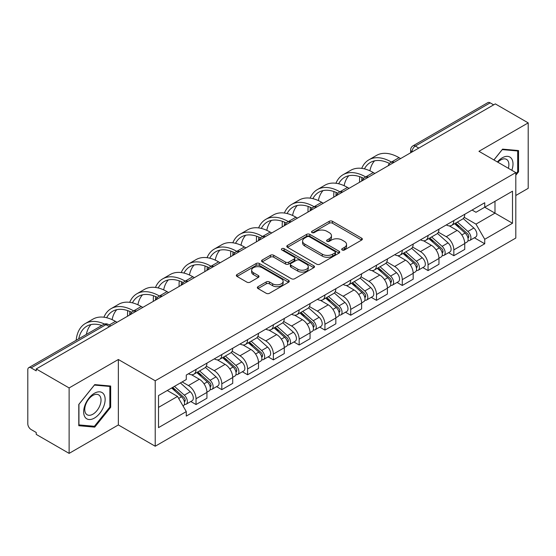 <?xml version="1.0" encoding="UTF-8"?>
<svg xmlns="http://www.w3.org/2000/svg" width="556" height="556" viewBox="0 0 556 556"><rect width="100%" height="100%" fill="white"/><g stroke="black" fill="none" stroke-linecap="round" stroke-linejoin="round"><path stroke-width="0.83" d="M342.169 249.998A1.605 0.924 0 0 0 344.435 249.998L361.671 240.046A2.293 1.327 0 0 0 362.345 239.108A2.293 1.327 0 0 0 361.671 238.176L332.474 221.316A2.293 1.327 0 0 0 329.228 221.316L311.992 231.268A1.605 0.924 0 0 0 311.527 231.921A1.605 0.924 0 0 0 311.992 232.575A1.605 0.924 0 0 0 314.265 232.575L316.496 231.289A7.339 4.239 0 0 1 326.879 231.289L329.312 232.693A7.339 4.239 0 0 1 331.459 235.688A7.339 4.239 0 0 1 329.312 238.691L327.081 239.977A1.605 0.924 0 0 0 326.608 240.63A1.605 0.924 0 0 0 327.081 241.29A1.605 0.924 0 0 0 329.354 241.29L331.584 239.997A7.339 4.239 0 0 1 341.961 239.997L344.393 241.401A7.339 4.239 0 0 1 346.548 244.404A7.339 4.239 0 0 1 344.393 247.399L342.169 248.685A1.605 0.924 0 0 0 341.697 249.338A1.605 0.924 0 0 0 342.169 249.998L342.169 248.685M258.019 286.688A2.293 1.327 0 0 0 257.345 287.619A2.293 1.327 0 0 0 258.019 288.557L266.213 293.29A2.293 1.327 0 0 0 269.458 293.29L288.599 282.24A2.293 1.327 0 0 0 289.266 281.301A2.293 1.327 0 0 0 288.599 280.363L259.395 263.509A2.293 1.327 0 0 0 256.156 263.509L237.016 274.56A2.293 1.327 0 0 0 236.342 275.491A2.293 1.327 0 0 0 237.016 276.429L246.906 282.142A2.293 1.327 0 0 0 250.151 282.142L258.345 277.416A2.293 1.327 0 0 0 259.013 276.478A2.293 1.327 0 0 0 258.345 275.54L253.439 272.704A6.137 3.544 0 0 1 251.639 270.202A6.137 3.544 0 0 1 255.426 266.929A6.137 3.544 0 0 1 262.112 267.7L281.336 278.792A6.137 3.544 0 0 1 283.136 281.301A6.137 3.544 0 0 1 279.348 284.575A6.137 3.544 0 0 1 272.655 283.803L269.458 281.955A2.293 1.327 0 0 0 266.213 281.955L258.019 286.688L258.019 288.557M155.214 380.777L118.359 359.503L69.118 387.935L36.23 368.948L495.313 103.896L528.2 122.883L478.952 151.315L515.808 172.589L155.214 380.777L155.214 446.232L515.808 238.044L515.808 172.589M316.656 264.163A2.293 1.327 0 0 0 319.902 264.163L339.042 253.112A2.293 1.327 0 0 0 339.716 252.174A2.293 1.327 0 0 0 339.042 251.236L309.845 234.382A2.293 1.327 0 0 0 306.599 234.382L287.459 245.432A2.293 1.327 0 0 0 286.792 246.371A2.293 1.327 0 0 0 287.459 247.302L316.656 264.163M282.504 250.346A1.605 0.924 0 0 1 284.137 250.568L284.137 248.664L313.82 265.803A2.293 1.327 0 0 1 314.494 266.734A2.293 1.327 0 0 1 313.82 267.672L294.68 278.723A2.293 1.327 0 0 1 291.434 278.723L262.237 261.869L262.237 259.993A2.293 1.327 0 0 0 261.563 260.931A2.293 1.327 0 0 0 262.237 261.869M262.237 259.993L270.431 255.267A2.293 1.327 0 0 1 273.67 255.267L285.513 262.098A2.293 1.327 0 0 0 288.759 262.098L294.193 258.964A2.293 1.327 0 0 0 294.868 258.026A2.293 1.327 0 0 0 294.193 257.094L281.864 249.971A1.605 0.924 0 0 1 281.392 249.317A1.605 0.924 0 0 1 282.385 248.462A1.605 0.924 0 0 1 284.137 248.664M69.118 387.935L69.118 453.383L36.23 434.396L36.23 432.492L31.108 429.531A4.677 2.697 -120 0 1 27.8 423.811L27.8 369.803A4.677 2.697 -120 0 1 28.766 367.662L103.631 324.447A4.677 2.697 60 0 1 105.967 324.676L31.108 367.898A4.677 2.697 -120 0 0 28.766 367.662M515.808 195.49L528.2 188.338L528.2 122.883M69.118 453.383L118.359 424.951L155.214 446.232M36.23 368.948L36.23 370.852L31.108 367.898M418.8 148.07L415.332 146.068A4.677 2.697 60 0 0 412.99 145.839L487.855 102.617A4.677 2.697 60 0 1 490.19 102.846L415.332 146.068A4.677 2.697 120 0 0 412.024 151.795L412.024 151.983M493.658 104.848L490.19 102.846M453.835 220.586A10.752 6.206 60 0 1 451.604 225.409L462.516 219.113A10.752 6.206 -120 0 0 464.74 214.289M438.357 232.158L446.232 236.71A10.752 6.206 60 0 1 453.835 249.873L464.74 243.577A10.752 6.206 -120 0 0 457.136 230.413L449.331 225.903M464.74 243.577L464.74 249.401L453.835 255.697L448.602 252.674M451.604 225.409A10.752 6.206 60 0 1 446.315 224.923M453.835 249.873L453.835 255.697M428.05 235.466A10.752 6.206 60 0 1 425.827 240.296L436.731 233.993A10.752 6.206 -120 0 0 438.962 229.169M422.824 267.561L428.05 270.577L438.962 264.281L438.962 258.464A10.752 6.206 -120 0 0 431.359 245.293L423.554 240.79M425.827 240.296A10.752 6.206 60 0 1 420.538 239.81M412.573 247.045L420.454 251.59A10.752 6.206 60 0 1 428.05 264.76L428.05 270.577M402.273 250.353A10.752 6.206 60 0 1 400.049 255.176L410.953 248.88A10.752 6.206 -120 0 0 413.177 244.056M397.047 282.441L402.273 285.464L413.177 279.168L413.177 273.344A10.752 6.206 -120 0 0 405.581 260.18L397.769 255.67M400.049 255.176A10.752 6.206 60 0 1 394.753 254.69M386.795 261.925L394.67 266.477A10.752 6.206 60 0 1 402.273 279.64L402.273 285.464M376.495 265.233A10.752 6.206 60 0 1 374.264 270.063L385.176 263.766A10.752 6.206 -120 0 0 387.4 258.936M371.262 297.328L376.495 300.344L387.4 294.048L387.4 288.23A10.752 6.206 -120 0 0 379.797 275.06L371.992 270.557M374.264 270.063A10.752 6.206 60 0 1 368.975 269.577M361.011 276.812L368.892 281.357A10.752 6.206 60 0 1 376.495 294.527L376.495 300.344M350.711 280.12A10.752 6.206 60 0 1 348.487 284.943L359.391 278.646A10.752 6.206 -120 0 0 361.622 273.823M345.484 312.215L350.711 315.231L361.622 308.934L361.622 303.11A10.752 6.206 -120 0 0 354.019 289.947L346.214 285.436M348.487 284.943A10.752 6.206 60 0 1 343.191 284.464M335.233 291.698L343.115 296.244A10.752 6.206 60 0 1 350.711 309.414L350.711 315.231M324.933 295.007A10.752 6.206 60 0 1 322.709 299.83L333.614 293.533A10.752 6.206 -120 0 0 335.838 288.703M319.707 327.095L324.933 330.118L335.838 323.814L335.838 317.997A10.752 6.206 -120 0 0 328.242 304.834L320.43 300.323M322.709 299.83A10.752 6.206 60 0 1 317.413 299.343M309.456 306.578L317.33 311.131A10.752 6.206 60 0 1 324.933 324.294L324.933 330.118M299.156 309.887A10.752 6.206 60 0 1 296.925 314.71L307.836 308.413A10.752 6.206 -120 0 0 310.06 303.59M293.922 341.982L299.156 344.998L310.06 338.701L310.06 332.884A10.752 6.206 -120 0 0 302.457 319.714L294.652 315.21M296.925 314.71A10.752 6.206 60 0 1 291.636 314.23M283.671 321.465L291.552 326.011A10.752 6.206 60 0 1 299.156 339.181L299.156 344.998M273.371 324.774A10.752 6.206 60 0 1 271.147 329.597L282.052 323.3A10.752 6.206 -120 0 0 284.283 318.477M268.145 356.862L273.371 359.885L284.283 353.588L284.283 347.764A10.752 6.206 -120 0 0 276.68 334.601L268.868 330.09M271.147 329.597A10.752 6.206 60 0 1 265.851 329.11M257.894 336.345L265.768 340.897A10.752 6.206 60 0 1 273.371 354.061L273.371 359.885M247.594 339.653A10.752 6.206 60 0 1 245.363 344.484L256.274 338.187A10.752 6.206 -120 0 0 258.498 333.357M242.36 371.749L247.594 374.765L258.498 368.468L258.498 362.651A10.752 6.206 -120 0 0 250.895 349.481L243.09 344.977M245.363 344.484A10.752 6.206 60 0 1 240.074 343.997M232.116 351.232L239.99 355.777A10.752 6.206 60 0 1 247.594 368.948L247.594 374.765M221.809 354.54A10.752 6.206 60 0 1 219.585 359.364L230.49 353.067A10.752 6.206 -120 0 0 232.721 348.244M216.583 386.628L221.809 389.652L232.721 383.355L232.721 377.531A10.752 6.206 -120 0 0 225.117 364.368L217.313 359.857M219.585 359.364A10.752 6.206 60 0 1 214.296 358.877M206.332 366.119L214.213 370.664A10.752 6.206 60 0 1 221.809 383.828L221.809 389.652M196.032 369.42A10.752 6.206 60 0 1 193.808 374.251L204.712 367.954A10.752 6.206 -120 0 0 206.936 363.124M190.805 401.515L196.032 404.532L206.936 398.235L206.936 392.418A10.752 6.206 -120 0 0 199.34 379.248L191.528 374.744M193.808 374.251A10.752 6.206 60 0 1 188.512 373.764M182.153 381.923L188.428 385.551A10.752 6.206 60 0 1 196.032 398.715L196.032 404.532M472.093 210.043L475.978 212.281L512.5 191.195L494.986 201.307L494.986 213.143L475.978 224.117L464.135 217.278M158.516 407.395L177.524 396.428L186.281 411.593L158.516 427.627L158.516 395.566L186.281 379.539L186.281 375.05L484.735 202.738L484.735 207.228L512.5 223.255L484.735 239.282L475.978 224.117M512.5 191.195L512.5 223.255M186.281 411.593L186.281 416.083L484.735 243.771L484.735 239.282M515.808 175.216L518.533 171.825L518.533 150.558L502.582 149.133L493.895 159.94M118.359 359.503L118.359 424.951M78.785 425.708L94.728 427.133L110.679 407.298L110.679 386.031L94.728 384.606L78.785 404.448L78.785 425.708M177.524 396.428L167.28 390.507M474.386 237.794L484.735 243.771M517.705 171.345L518.533 171.825M93.047 426.16L94.728 427.133M109.852 406.818L110.679 407.298M342.809 250.221L344.393 249.303A7.339 4.239 0 0 0 346.548 246.308L346.548 244.404M331.459 235.688L331.459 237.6A7.339 4.239 0 0 1 329.312 240.595L327.72 241.512M361.643 240.067L332.474 223.227A2.293 1.327 0 0 0 329.228 223.227L312.639 232.804M339.014 253.126L309.845 236.286A2.293 1.327 0 0 0 306.599 236.286L287.494 247.323M334.99 252.827A1.605 0.924 0 0 0 335.456 252.174A1.605 0.924 0 0 0 334.99 251.52L309.358 236.724A1.605 0.924 0 0 0 307.086 236.724L304.737 238.079A7.339 4.239 0 0 0 302.589 241.075A7.339 4.239 0 0 0 304.737 244.07L322.258 254.189A7.339 4.239 0 0 0 332.634 254.189L334.99 252.827L334.99 254.738A1.605 0.924 0 0 0 335.456 254.085L335.456 252.174M302.589 241.075L302.589 242.986A7.339 4.239 0 0 0 304.737 245.981L304.737 244.07M334.99 254.738L332.634 256.094A7.339 4.239 0 0 1 322.258 256.094L304.737 245.981M262.265 261.883L270.431 257.171L270.431 255.267M294.868 258.026L294.868 259.937A2.293 1.327 0 0 1 294.193 260.875L288.759 264.01A2.293 1.327 0 0 1 285.513 264.01L273.67 257.171A2.293 1.327 0 0 0 270.431 257.171M284.137 250.568L313.792 267.693M297.801 269.194A6.137 3.544 0 0 0 304.486 269.966A6.137 3.544 0 0 0 308.274 266.692A6.137 3.544 0 0 0 306.481 264.183L299.705 260.277A2.293 1.327 0 0 0 296.466 260.277L291.031 263.412A2.293 1.327 0 0 0 290.357 264.35A2.293 1.327 0 0 0 291.031 265.288L297.801 269.194L297.801 271.106A6.137 3.544 0 0 0 304.486 271.87A6.137 3.544 0 0 0 308.274 268.597L308.274 266.692M290.357 264.35L290.357 266.255A2.293 1.327 0 0 0 291.031 267.193L291.031 265.288M297.801 271.106L291.031 267.193M283.136 281.301L283.136 283.206A6.137 3.544 0 0 1 279.348 286.479A6.137 3.544 0 0 1 272.655 285.714L269.458 283.866A2.293 1.327 0 0 0 266.213 283.866L258.047 288.578M251.639 270.202L251.639 272.113A6.137 3.544 0 0 0 253.439 274.615L253.439 272.704M258.311 277.43L253.439 274.615M288.564 282.253L259.395 265.414A2.293 1.327 0 0 0 256.156 265.414L237.044 276.45L237.016 274.56M454.579 223.693L465.087 233.068A5.845 3.371 60 0 1 466.922 242.103L464.74 243.361M454.857 223.943L459.805 226.799M455.642 223.081L467.332 233.513A2.808 1.619 60 0 1 468.208 237.85A2.808 1.619 60 0 1 467.95 237.947M457.386 222.073L467.895 231.442A5.845 3.371 60 0 1 469.73 240.477A5.845 3.371 60 0 1 467.964 240.665M463.245 218.557L473.844 228.009A5.845 3.371 60 0 1 475.679 237.044L469.73 240.477M400.619 158.564L399.048 157.661A45.105 26.042 -120 0 0 376.495 155.423L368.899 159.815A45.105 26.042 -120 0 0 361.72 168.378M391.646 162.164L391.452 162.046A45.105 26.042 -120 0 0 368.899 159.815M359.732 176.676A45.105 26.042 -120 0 0 359.551 180.464L359.551 182.278M361.706 181.034A42.068 24.29 60 0 1 361.935 177.531M364.444 168.885A42.068 24.29 60 0 1 370.414 162.442A42.068 24.29 60 0 1 389.464 163.457M369.9 170.803A42.068 24.29 60 0 1 374.563 160.851M428.801 238.58L439.303 247.948A5.845 3.371 60 0 1 441.137 256.983L438.962 258.241M429.079 238.823L434.021 241.679M429.857 237.968L441.547 248.393A2.808 1.619 60 0 1 442.43 252.73A2.808 1.619 60 0 1 442.173 252.834M431.609 236.953L442.117 246.329A5.845 3.371 60 0 1 443.945 255.364A5.845 3.371 60 0 1 442.187 255.551M437.468 233.437L448.067 242.896A5.845 3.371 60 0 1 449.894 251.931L443.945 255.364M403.017 253.46L413.525 262.835A5.845 3.371 60 0 1 415.36 271.87L413.177 273.128M403.295 253.71L408.243 256.566M404.08 252.848L415.77 263.28A2.808 1.619 60 0 1 416.646 267.617A2.808 1.619 60 0 1 416.395 267.721M405.831 251.84L416.333 261.216A5.845 3.371 60 0 1 418.168 270.251A5.845 3.371 60 0 1 416.402 270.438M411.683 248.323L422.282 257.775A5.845 3.371 60 0 1 424.117 266.81L418.168 270.251M511.833 170.296A15.193 8.771 120 0 0 511.555 158.634A15.193 8.771 120 0 0 497.391 161.956M508.351 168.287A11.502 6.637 120 0 0 507.795 160.573A11.502 6.637 120 0 0 506.502 159.377A11.502 6.637 120 0 0 497.856 162.227M493.93 159.961L502.256 149.606L517.705 150.982L517.705 171.589L515.808 173.952M516.684 150.391L517.705 150.982M103.701 394.107A15.193 8.771 120 0 0 89.029 398.04A15.193 8.771 120 0 0 85.096 417.25A15.193 8.771 120 0 0 99.767 413.323A15.193 8.771 120 0 0 103.701 394.107M99.934 396.046A11.502 6.637 120 0 0 98.641 394.85A11.502 6.637 120 0 0 87.938 400.216A11.502 6.637 120 0 0 85.846 413.574A11.502 6.637 120 0 0 87.139 414.769A11.502 6.637 120 0 0 97.842 409.404A11.502 6.637 120 0 0 99.934 396.046M94.402 426.285L78.945 424.902L78.945 404.302L94.402 385.079L109.852 386.455L109.852 407.062L94.402 426.285M108.823 385.864L109.852 386.455M374.841 173.451L373.271 172.541A45.105 26.042 -120 0 0 350.718 170.31L343.115 174.695A45.105 26.042 -120 0 0 335.942 183.258M365.862 177.044L365.667 176.933A45.105 26.042 -120 0 0 343.115 174.695M333.954 191.563A45.105 26.042 -120 0 0 333.774 195.351L333.774 197.158M335.928 195.914A42.068 24.29 60 0 1 336.158 192.418M338.66 183.772A42.068 24.29 60 0 1 344.637 177.329A42.068 24.29 60 0 1 363.68 178.344M344.122 185.69A42.068 24.29 60 0 1 348.786 175.738M349.064 188.331L347.493 187.428A45.105 26.042 -120 0 0 324.94 185.197L317.337 189.582A45.105 26.042 -120 0 0 310.158 198.144M340.084 191.931L339.89 191.82A45.105 26.042 -120 0 0 317.337 189.582M308.17 206.443A45.105 26.042 -120 0 0 307.996 210.231L307.996 212.044M310.151 210.8A42.068 24.29 60 0 1 310.38 207.298M312.882 198.652A42.068 24.29 60 0 1 318.852 192.216A42.068 24.29 60 0 1 337.902 193.224M318.345 200.57A42.068 24.29 60 0 1 323.001 190.618M377.239 268.346L387.747 277.722A5.845 3.371 60 0 1 389.575 286.757L387.4 288.015M377.517 268.597L382.465 271.446M378.295 267.735L389.985 278.167A2.808 1.619 60 0 1 390.868 282.504A2.808 1.619 60 0 1 390.611 282.601M380.047 266.72L390.555 276.096A5.845 3.371 60 0 1 392.39 285.131A5.845 3.371 60 0 1 390.625 285.318M385.906 263.203L396.504 272.662A5.845 3.371 60 0 1 398.339 281.697L392.39 285.131M351.461 283.226L361.963 292.602A5.845 3.371 60 0 1 363.798 301.637L361.615 302.895M351.739 283.477L356.681 286.333M352.518 282.615L364.208 293.047A2.808 1.619 60 0 1 365.09 297.384A2.808 1.619 60 0 1 364.833 297.488M354.269 281.607L364.771 290.983A5.845 3.371 60 0 1 366.606 300.018A5.845 3.371 60 0 1 364.84 300.205M360.128 278.09L370.72 287.549A5.845 3.371 60 0 1 372.555 296.584L366.606 300.018M325.677 298.113L336.185 307.489A5.845 3.371 60 0 1 338.02 316.524L335.838 317.782M325.955 298.363L330.903 301.213M326.74 297.502L338.43 307.934A2.808 1.619 60 0 1 339.306 312.27A2.808 1.619 60 0 1 339.056 312.368M328.485 296.494L338.993 305.863A5.845 3.371 60 0 1 340.828 314.898A5.845 3.371 60 0 1 339.063 315.085M334.344 292.977L344.942 302.429A5.845 3.371 60 0 1 346.777 311.464L340.828 314.898M323.279 203.218L321.709 202.315A45.105 26.042 -120 0 0 299.156 200.077L291.559 204.469A45.105 26.042 -120 0 0 284.38 213.024M314.307 206.811L314.112 206.7A45.105 26.042 -120 0 0 291.559 204.469M282.392 221.33A45.105 26.042 -120 0 0 282.212 225.117L282.212 226.924M284.366 225.68A42.068 24.29 60 0 1 284.596 222.185M287.104 213.539A42.068 24.29 60 0 1 293.075 207.096A42.068 24.29 60 0 1 312.125 208.111M292.56 215.457A42.068 24.29 60 0 1 297.224 205.505M297.502 218.105L295.931 217.194A45.105 26.042 -120 0 0 273.378 214.963L265.775 219.349A45.105 26.042 -120 0 0 258.603 227.911M288.522 221.698L288.328 221.587A45.105 26.042 -120 0 0 265.775 219.349M256.615 236.21A45.105 26.042 -120 0 0 256.434 239.997L256.434 241.811M258.589 240.567A42.068 24.29 60 0 1 258.818 237.065M261.32 228.419A42.068 24.29 60 0 1 267.297 221.983A42.068 24.29 60 0 1 286.34 222.998M266.783 230.344A42.068 24.29 60 0 1 271.439 220.385M271.717 232.985L270.153 232.081A45.105 26.042 -120 0 0 247.601 229.843L239.997 234.236A45.105 26.042 -120 0 0 232.818 242.798M262.745 236.578L262.55 236.467A45.105 26.042 -120 0 0 239.997 234.236M230.83 251.097A45.105 26.042 -120 0 0 230.657 254.884L230.657 256.698M232.811 255.454A42.068 24.29 60 0 1 233.04 251.951M235.542 243.306A42.068 24.29 60 0 1 241.512 236.863A42.068 24.29 60 0 1 260.562 237.878M241.005 245.224A42.068 24.29 60 0 1 245.662 235.271M299.899 313L310.401 322.369A5.845 3.371 60 0 1 312.236 331.404L310.06 332.662M300.177 313.243L305.119 316.1M300.956 312.389L312.646 322.814A2.808 1.619 60 0 1 313.528 327.15A2.808 1.619 60 0 1 313.271 327.255M302.707 311.374L313.216 320.749A5.845 3.371 60 0 1 315.05 329.784A5.845 3.371 60 0 1 313.285 329.972M308.566 307.857L319.165 317.316A5.845 3.371 60 0 1 321 326.351L315.05 329.784M245.94 247.872L244.369 246.961A45.105 26.042 -120 0 0 221.816 244.73L214.213 249.116A45.105 26.042 -120 0 0 207.04 257.678M236.96 251.465L236.766 251.354A45.105 26.042 -120 0 0 214.213 249.116M205.053 265.983A45.105 26.042 -120 0 0 204.872 269.764L204.872 271.578M207.027 270.334A42.068 24.29 60 0 1 207.256 266.831M209.765 258.192A42.068 24.29 60 0 1 215.735 251.75A42.068 24.29 60 0 1 234.785 252.765M215.221 260.111A42.068 24.29 60 0 1 219.884 250.158M274.115 327.88L284.623 337.256A5.845 3.371 60 0 1 286.458 346.291L284.276 347.549M274.4 328.13L279.341 330.987M275.178 327.269L286.868 337.7A2.808 1.619 60 0 1 287.751 342.037A2.808 1.619 60 0 1 287.494 342.142M276.93 326.261L287.431 335.636A5.845 3.371 60 0 1 289.266 344.671A5.845 3.371 60 0 1 287.501 344.859M282.789 322.744L293.38 332.196A5.845 3.371 60 0 1 295.215 341.231L289.266 344.671M220.162 262.752L218.591 261.848A45.105 26.042 -120 0 0 196.039 259.617L188.435 264.003A45.105 26.042 -120 0 0 181.256 272.565M211.183 266.352L210.988 266.234A45.105 26.042 -120 0 0 188.435 264.003M179.268 280.863A45.105 26.042 -120 0 0 179.095 284.651L179.095 286.465M181.249 285.221A42.068 24.29 60 0 1 181.478 281.718M183.98 273.072A42.068 24.29 60 0 1 189.957 266.637A42.068 24.29 60 0 1 209 267.644M189.443 274.991A42.068 24.29 60 0 1 194.1 265.038M248.337 342.767L258.846 352.143A5.845 3.371 60 0 1 260.681 361.171L258.498 362.436M248.615 343.01L253.564 345.867M249.401 342.155L261.091 352.587A2.808 1.619 60 0 1 261.966 356.924A2.808 1.619 60 0 1 261.709 357.022M251.145 341.141L261.654 350.516A5.845 3.371 60 0 1 263.488 359.551A5.845 3.371 60 0 1 261.723 359.739M257.004 337.624L267.603 347.083A5.845 3.371 60 0 1 269.438 356.118L263.488 359.551M194.378 277.639L192.807 276.735A45.105 26.042 -120 0 0 170.254 274.497L162.658 278.89A45.105 26.042 -120 0 0 155.478 287.445M185.405 281.232L185.211 281.121A45.105 26.042 -120 0 0 162.658 278.89M153.491 295.75A45.105 26.042 -120 0 0 153.31 299.538L153.31 301.345M155.465 300.101A42.068 24.29 60 0 1 155.694 296.605M158.203 287.959A42.068 24.29 60 0 1 164.173 281.517A42.068 24.29 60 0 1 183.223 282.531M163.659 289.878A42.068 24.29 60 0 1 168.322 279.925M222.56 357.647L233.061 367.023A5.845 3.371 60 0 1 234.896 376.058L232.714 377.315M222.838 357.897L227.779 360.754M223.616 357.035L235.306 367.467A2.808 1.619 60 0 1 236.189 371.804A2.808 1.619 60 0 1 235.932 371.908M225.368 356.028L235.869 365.403A5.845 3.371 60 0 1 237.704 374.438A5.845 3.371 60 0 1 235.939 374.626M231.226 352.511L241.818 361.97A5.845 3.371 60 0 1 243.653 370.998L237.704 374.438M168.6 292.525L167.029 291.615A45.105 26.042 -120 0 0 144.477 289.384L136.873 293.77A45.105 26.042 -120 0 0 129.701 302.332M159.621 296.119L159.426 296.007A45.105 26.042 -120 0 0 136.873 293.77M127.713 310.63A45.105 26.042 -120 0 0 127.532 314.418L127.532 316.232M129.687 314.988A42.068 24.29 60 0 1 129.916 311.485M132.418 302.839A42.068 24.29 60 0 1 138.395 296.404A42.068 24.29 60 0 1 157.438 297.418M137.881 304.764A42.068 24.29 60 0 1 142.544 294.805M196.775 372.534L207.284 381.909A5.845 3.371 60 0 1 209.119 390.944L206.936 392.202M197.053 372.784L202.002 375.634M197.839 371.922L209.529 382.354A2.808 1.619 60 0 1 210.404 386.691A2.808 1.619 60 0 1 210.154 386.788M199.59 370.915L210.092 380.283A5.845 3.371 60 0 1 211.926 389.318A5.845 3.371 60 0 1 210.161 389.506M205.442 367.398L216.041 376.85A5.845 3.371 60 0 1 217.876 385.885L211.926 389.318M142.822 307.405L141.252 306.502A45.105 26.042 -120 0 0 118.699 304.264L111.096 308.656A45.105 26.042 -120 0 0 103.916 317.212M133.843 310.999L133.648 310.887A45.105 26.042 -120 0 0 111.096 308.656M106.641 317.726A42.068 24.29 60 0 1 112.611 311.284A42.068 24.29 60 0 1 131.661 312.298M112.103 319.644A42.068 24.29 60 0 1 116.76 309.692M171.637 387.991L181.499 396.789A5.845 3.371 60 0 1 183.334 405.824L183.049 405.991M171.741 387.935L176.217 390.52M172.701 387.379L183.744 397.234A2.808 1.619 60 0 1 184.627 401.571A2.808 1.619 60 0 1 184.37 401.675M174.452 386.371L184.314 395.17A5.845 3.371 60 0 1 186.149 404.205A5.845 3.371 60 0 1 184.383 404.393M180.401 382.931L190.263 391.737A5.845 3.371 60 0 1 192.098 400.772L186.149 404.205M117.038 322.292L115.467 321.382A45.105 26.042 -120 0 0 92.915 319.151L85.311 323.536A45.105 26.042 -120 0 0 76.158 340.307M104.528 324.044A45.105 26.042 -120 0 0 85.311 323.536M78.743 338.812A42.068 24.29 60 0 1 86.833 326.17A42.068 24.29 60 0 1 101.831 325.482M86.34 334.427A42.068 24.29 60 0 1 90.982 324.579M412.191 151.885L412.024 151.795A4.677 2.697 -0 0 1 410.655 149.884L410.655 152.775M221.809 383.828L232.721 377.531M247.594 368.948L258.498 362.651M273.371 354.061L284.283 347.764M299.156 339.181L310.06 332.884M324.933 324.294L335.838 317.997M350.711 309.414L361.622 303.11M376.495 294.527L387.4 288.23M402.273 279.64L413.177 273.344M428.05 264.76L438.962 258.464M196.032 398.715L206.936 392.418M188.428 385.551L199.34 379.248M214.213 370.664L225.117 364.368M239.99 355.777L250.895 349.481M265.768 340.897L276.68 334.601M291.552 326.011L302.457 319.714M317.33 311.131L328.242 304.834M343.115 296.244L354.019 289.947M368.892 281.357L379.797 275.06M394.67 266.477L405.581 260.18M420.454 251.59L431.359 245.293M446.232 236.71L457.136 230.413M393.884 162.456A4.677 2.697 120 0 0 391.82 163.645M368.107 177.336A4.677 2.697 120 0 0 366.043 178.532M342.322 192.223A4.677 2.697 120 0 0 340.265 193.412M316.545 207.103A4.677 2.697 120 0 0 314.481 208.298M290.767 221.99A4.677 2.697 120 0 0 288.703 223.185M264.983 236.877A4.677 2.697 120 0 0 262.918 238.065M239.205 251.757A4.677 2.697 120 0 0 237.141 252.952M213.428 266.644A4.677 2.697 120 0 0 211.363 267.832M187.643 281.524A4.677 2.697 120 0 0 185.579 282.719M161.865 296.411A4.677 2.697 120 0 0 159.801 297.599M136.081 311.297A4.677 2.697 120 0 0 134.017 312.486M109.435 326.678L105.967 324.676A4.677 2.697 120 0 1 108.302 324.447A4.677 4.677 0 0 0 103.631 324.447M344.393 249.303L344.393 247.399M327.081 241.29L327.081 239.977M329.312 240.595L329.312 238.691M311.992 232.575L311.992 231.268M329.228 223.227L329.228 221.316M332.474 223.227L332.474 221.316M361.671 240.046L361.671 238.176M287.459 247.302L287.459 245.432M306.599 236.286L306.599 234.382M309.845 236.286L309.845 234.382M339.042 253.112L339.042 251.236M322.258 256.094L322.258 254.189M332.634 256.094L332.634 254.189M273.67 257.171L273.67 255.267M285.513 264.01L285.513 262.098M288.759 264.01L288.759 262.098M294.193 260.875L294.193 258.964M313.82 267.672L313.82 265.803M266.213 283.866L266.213 281.955M269.458 283.866L269.458 281.955M272.655 285.714L272.655 283.803M258.345 277.416L258.345 275.54M256.156 265.414L256.156 263.509M259.395 265.414L259.395 263.509M288.599 282.24L288.599 280.363M465.087 233.068L461.807 234.959M468.791 236.564L467.735 237.176M473.844 228.009L467.895 231.442M391.452 162.046L399.048 157.661M439.303 247.948L436.029 249.846M443.007 251.451L441.957 252.056M448.067 242.896L442.117 246.329M413.525 262.835L410.252 264.725M417.229 266.331L416.18 266.943M422.282 257.775L416.333 261.216M365.667 176.933L373.271 172.541M339.89 191.82L347.493 187.428M387.747 277.722L384.467 279.612M391.452 281.218L390.395 281.822M396.504 272.662L390.555 276.096M361.963 292.602L358.69 294.492M365.667 296.098L364.618 296.709M370.72 287.549L364.771 290.983M336.185 307.489L332.905 309.379M339.89 310.985L338.833 311.596M344.942 302.429L338.993 305.863M314.112 206.7L321.709 202.315M288.328 221.587L295.931 217.194M262.55 236.467L270.153 232.081M310.401 322.369L307.127 324.259M314.112 325.872L313.056 326.476M319.165 317.316L313.216 320.749M236.766 251.354L244.369 246.961M284.623 337.256L281.35 339.146M288.328 340.752L287.278 341.363M293.38 332.196L287.431 335.636M210.988 266.234L218.591 261.848M258.846 352.143L255.565 354.033M262.55 355.638L261.494 356.243M267.603 347.083L261.654 350.516M185.211 281.121L192.807 276.735M233.061 367.023L229.788 368.913M236.766 370.518L235.716 371.13M241.818 361.97L235.869 365.403M159.426 296.007L167.029 291.615M207.284 381.909L204.01 383.8M210.988 385.405L209.932 386.01M216.041 376.85L210.092 380.283M133.648 310.887L141.252 306.502M181.499 396.789L178.678 398.423M185.211 400.292L184.154 400.897M190.263 391.737L184.314 395.17M109.233 324.982L115.467 321.382M394.28 162.227A4.677 4.677 0 0 0 388.283 165.688M368.503 177.107A4.677 4.677 0 0 0 362.505 180.575M342.725 191.994A4.677 4.677 0 0 0 336.727 195.455M316.941 206.881A4.677 4.677 0 0 0 310.943 210.342M291.163 221.761A4.677 4.677 0 0 0 285.165 225.222M265.379 236.647A4.677 4.677 0 0 0 259.388 240.109M239.601 251.527A4.677 4.677 0 0 0 233.603 254.995M213.824 266.414A4.677 4.677 0 0 0 207.826 269.875M188.039 281.294A4.677 4.677 0 0 0 182.041 284.762M162.262 296.181A4.677 4.677 0 0 0 156.264 299.642M136.484 311.068A4.677 4.677 0 0 0 130.486 314.529M110.804 325.885L108.302 324.447M412.99 145.839A4.677 4.677 0 0 0 410.655 149.884"/></g></svg>
